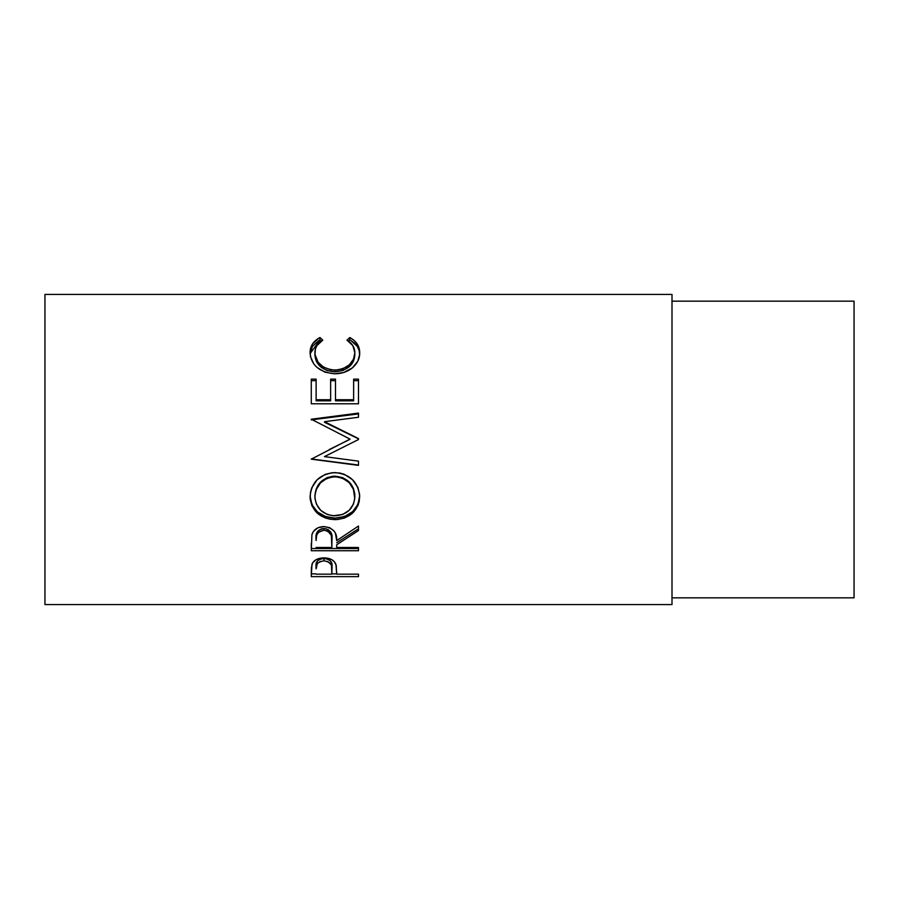 <?xml version="1.0" encoding="UTF-8"?>
<svg xmlns="http://www.w3.org/2000/svg" width="899" height="899" viewBox="0 0 899 899"><rect width="100%" height="100%" fill="white"/><g stroke="black" fill="none" stroke-linecap="round" stroke-linejoin="round"><path stroke-width="1.35" d="M44.95 604.577L672.003 604.577L672.003 294.423L44.95 294.423L44.95 604.577L44.95 294.423L672.003 294.423L672.003 604.577L44.95 604.577M358.476 576.63L311.279 576.63L311.391 567.606L312.627 562.841L316.324 559.538L323.943 557.863L331.697 559.605L334.394 561.774L336.204 565.415L336.698 574.158L358.476 574.158L358.476 576.63L358.476 574.158L336.698 574.158L335.923 564.392C334.226 560.201 330.225 558.021 323.943 557.863C317.785 558.032 313.807 560.122 311.987 564.145L311.279 576.63L358.476 576.63L358.476 574.158M358.476 550.727L311.279 550.727L311.919 534.669L313.448 531.433L317.898 527.78L323.898 526.567L329.686 527.679L334.102 531.051L335.439 533.309L336.698 540.614L358.476 526.039L358.476 530.545L336.698 544.794L336.698 547.491L358.476 547.491L358.476 550.727L358.476 547.491L336.698 547.491L336.698 544.794L358.476 530.545L358.476 526.039L336.698 540.614C337.305 532.545 333.046 527.87 323.898 526.567C317.594 526.848 313.605 529.545 311.919 534.669L311.279 550.727L358.476 550.727M310.177 499.316L310.47 492.304L311.796 487.719L317.156 479.751L325.236 474.357L332.383 472.683L339.721 473.009L344.418 474.346L352.453 479.673L357.892 487.472L359.578 494.304L359.263 501.237L357.937 505.62L352.577 513.059L344.598 518.004L337.518 519.543L330.236 519.251L325.573 518.038L317.426 513.307L311.964 505.935L310.177 499.316M358.476 465.03L311.279 458.962L358.476 465.03L358.476 461.131L324.438 456.625L358.476 439.532L358.476 438.577L324.517 421.687L358.476 438.577L358.476 439.532L324.438 456.625L358.476 461.131L358.476 465.379L311.279 459.164L350.003 439.094L311.279 419.226L358.476 413.102L358.476 417.248L324.517 421.687L358.476 438.824L324.517 422.294L324.517 421.687L358.476 417.248L358.476 413.9L311.279 419.889L358.476 413.9M358.476 403.775L311.279 403.775L311.279 379.131L316.122 379.131L316.122 399.74L330.641 399.74L330.641 379.131L335.484 379.131L335.484 399.74L353.633 399.74L353.633 379.131L358.476 379.131L358.476 403.775L358.476 380.659L353.633 380.659L353.633 379.131L353.633 399.74L335.484 399.74L335.484 400.819L353.633 400.819L353.633 399.74L353.633 400.819L335.484 400.819L335.484 379.131L330.641 379.131L330.641 399.74L316.122 399.74L316.122 400.819L330.641 400.819L330.641 399.74L330.641 400.819L316.122 400.819L316.122 379.131L311.279 379.131L311.279 403.775L358.476 403.775L358.476 379.131L353.633 379.131M318.763 338.181L319.943 337.541L322.775 340.148L316.841 345.699L315.369 349.194L314.987 354.532L318.1 362.218L323.539 367.14L330.911 369.804L336.956 370.051L342.856 368.792L349.396 364.792L353.554 359.083L354.847 352.711L352.846 345.609L346.98 340.148L349.79 337.541L354.071 340.395L357.229 344.002L359.106 348.171L359.578 354.847L357.768 361.274L352.442 367.848L343.575 372.546L334.608 373.793L324.977 372.186L316.954 367.376L313.92 364.14L310.458 356.622L310.2 350.441L312.481 344.014L318.763 338.181M672.003 597.835L854.05 597.835L854.05 301.165L672.003 301.165L854.05 301.165L854.05 597.835L672.003 597.835M314.908 355.049L314.908 352.947C314.897 347.531 317.527 343.261 322.775 340.148L319.943 337.541C313.313 341.092 310.02 346.16 310.065 352.734C311.121 365.219 319.302 372.231 334.608 373.793C340.968 373.827 346.576 372.107 351.43 368.624C357.105 364.117 359.858 358.802 359.69 352.7C359.69 346.16 356.397 341.103 349.79 337.541L346.98 340.148C352.161 343.249 354.779 347.441 354.847 352.711C354.15 363.005 347.508 368.815 334.922 370.118C322.46 368.86 315.785 363.14 314.908 352.947L314.908 355.049C315.785 365.005 322.46 370.613 334.922 371.849L334.922 370.118L334.922 371.849C347.497 370.579 354.139 364.904 354.847 354.824L353.554 361.05L349.396 366.635L342.856 370.545L334.922 371.849L327.056 370.568L320.516 366.736L316.324 361.218L314.908 355.049M348.486 341.148L349.79 339.979L349.79 337.541L349.79 339.979C356.397 343.463 359.69 348.407 359.69 354.802L359.106 350.374L357.229 346.295L350.947 340.609L349.79 339.979L348.486 341.148M310.099 353.655L319.943 339.979L319.943 337.541L319.943 339.979L321.224 341.126L319.943 339.979L318.763 340.597L312.481 346.306L310.099 353.712M354.734 352.992L354.847 354.824M311.279 380.659L316.122 380.659L311.279 380.659L311.279 403.775M330.641 380.659L335.484 380.659L330.641 380.659M353.633 399.74L353.633 380.659L358.476 380.659M358.476 439.532L358.476 438.824M311.279 419.889L311.279 419.226L358.476 413.102L358.476 417.248M311.279 419.226L350.003 439.094L311.279 459.164L358.476 465.379L358.476 461.131M329.304 449.5L350.003 439.319L329.304 449.5M359.69 496.641C358.308 482.044 350.026 474.02 334.855 472.582C319.561 474.043 311.29 482.179 310.065 497.001C311.593 511.126 319.932 518.667 335.091 519.644C350.194 518.509 358.398 510.834 359.69 496.641M359.69 495.619C358.398 509.508 350.194 517.004 335.091 518.116L335.091 519.644L335.091 518.116C319.92 517.161 311.582 509.778 310.065 495.967L311.964 504.71L317.426 511.913L325.573 516.554L335.091 518.116L344.598 516.52L352.577 511.677L357.937 504.406L359.69 495.619M354.768 493.911L354.847 496.799C353.891 508.429 347.295 514.779 335.069 515.835C322.741 514.857 316.021 508.508 314.908 496.799C315.897 484.786 322.55 478.111 334.844 476.762C347.261 478.043 353.925 484.718 354.847 496.799L354.847 495.776C353.925 483.943 347.25 477.414 334.844 476.167L342.665 477.627L349.217 481.965L353.419 488.404L354.768 493.911M332.855 476.256L334.844 476.167L334.844 476.762L334.844 476.167C322.539 477.481 315.897 484.022 314.908 495.776L316.392 488.449L320.583 482.033L327.067 477.639L332.855 476.256M314.908 495.776L314.908 496.799L314.908 495.776M358.476 528.792L336.698 542.726L358.476 528.792L358.476 526.039M336.698 544.794L336.698 547.491M358.476 548.536L311.279 548.536L358.476 548.536L358.476 547.491M311.279 548.536L311.279 543.389M318.415 530.522L321.853 528.691L326.022 528.702M327.877 529.387L330.675 531.972L331.922 538.658C332.776 533.096 330.102 529.691 323.887 528.455C317.841 529.668 315.246 533.017 316.122 538.49L317.336 531.803M323.887 528.455L323.887 530.208C330.102 531.511 332.776 534.984 331.922 540.636L331.855 547.491L316.122 547.491L331.855 547.491L331.371 535.467L327.899 531.174L323.887 530.208L323.887 528.455M331.922 538.658L331.922 540.636M316.122 538.49L316.122 540.468C315.223 534.894 317.819 531.478 323.887 530.208L318.415 532.32L316.594 535.399L316.122 540.468L316.122 538.49M336.698 572.112L336.698 574.158M336.698 573.865L331.855 573.865L336.698 573.865M311.279 573.865L316.122 573.865L311.279 573.865L311.279 571.101M322.943 558.481L326.022 558.616L329.54 560.066L331.416 562.493L331.956 569.045L331.956 566.46C332.787 562.089 330.113 559.414 323.955 558.436L323.955 560.852C330.124 561.886 332.787 564.617 331.956 569.067L331.855 574.158L316.122 574.158L331.855 574.158L331.416 564.999L327.933 561.617L323.955 560.852L323.955 558.436C317.909 559.369 315.302 561.965 316.122 566.235L317.313 561.1L320.089 559.167L322.943 558.481M331.956 566.46L331.956 569.067M316.122 566.235L316.122 568.831C315.291 564.493 317.909 561.841 323.955 560.852L320.089 561.594L317.313 563.583L316.122 568.831L316.122 566.235M333.068 515.756L342.789 514.453L349.194 510.284L353.453 504.125L354.768 498.687L353.419 489.27L349.217 482.696L342.665 478.257L336.855 476.841L330.877 477.122L327.067 478.268L320.583 482.752L316.392 489.314L314.998 494.899L314.998 498.698L316.426 504.17L320.729 510.362L327.27 514.475L333.068 515.756"/></g></svg>
